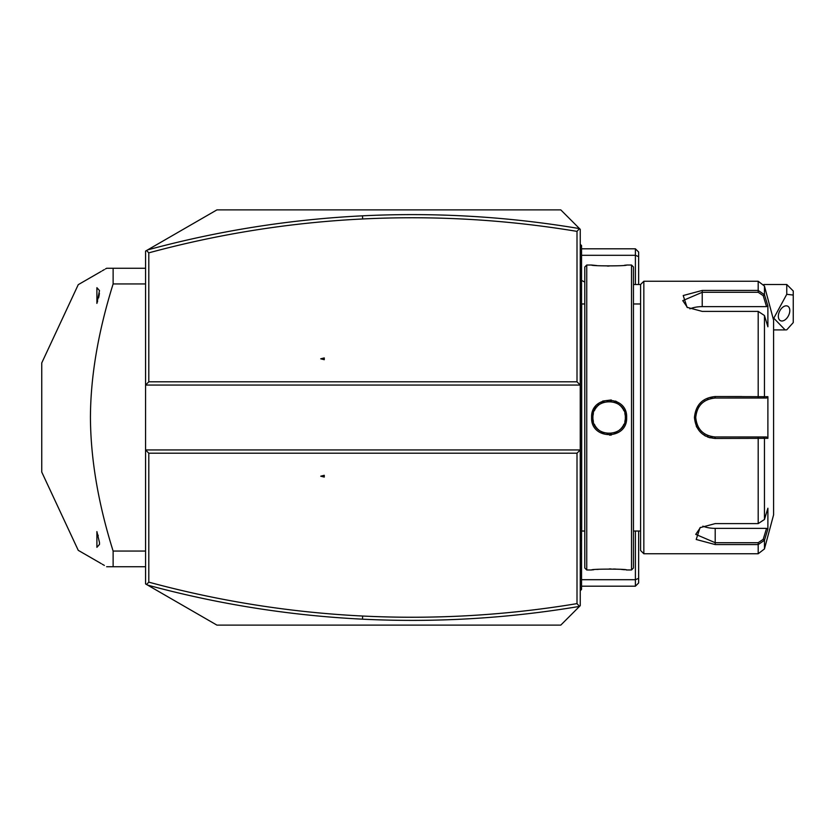<?xml version="1.0" encoding="UTF-8"?>
<svg xmlns="http://www.w3.org/2000/svg" width="835" height="835" viewBox="0 0 835 835"><rect width="100%" height="100%" fill="white"/><g stroke="black" fill="none" stroke-linecap="round" stroke-linejoin="round"><path stroke-width="1.25" d="M147.597 585.084C218.102 604.206 289.745 615.562 362.494 619.173C435.244 622.733 507.576 618.484 579.48 606.398L580.252 605.657L580.252 449.94L145.561 449.94L145.561 583.916L216.923 625.112L560.786 625.112L579.5 606.398L577.006 603.622L577.006 453.186L148.797 453.186L145.561 449.94L145.561 385.06L580.252 385.06L580.252 229.343L579.5 228.602L577.006 231.379C505.968 219.584 434.513 215.451 362.651 218.968C290.256 222.559 218.968 233.852 148.797 252.848L148.797 381.814L577.006 381.814L577.006 231.379M577.006 453.186L580.252 449.94L580.252 385.06L577.006 381.814M560.786 209.888L579.5 228.602C507.576 216.515 435.244 212.267 362.494 215.827C289.745 219.438 218.102 230.794 147.597 249.915L216.923 209.888L560.786 209.888M147.597 249.915L145.561 251.084L145.561 385.06L148.797 381.814M581.557 248.809L635.404 248.809L635.404 284.495M581.557 255.301L635.404 255.301L638.65 256.648L638.65 284.495M635.404 531.029L635.404 579.699L581.557 579.699M638.65 531.029L638.65 578.352L635.404 579.699L635.404 586.191L581.557 586.191M638.65 256.648L638.65 252.055L635.404 248.809M638.65 578.352L638.65 582.945L635.404 586.191M320.734 358.81L324.262 359.697L324.262 357.933L320.734 358.81M146.553 250.51L148.797 252.848M146.553 584.49L148.797 582.152C218.968 601.148 290.256 612.441 362.651 616.032C434.513 619.549 505.968 615.416 577.006 603.622M148.797 453.186L148.797 582.152M320.734 476.19L324.262 477.067L324.262 475.303L320.734 476.19M145.561 551.058L113.122 551.058C98.227 503.568 90.671 459.052 90.43 417.5C90.577 376.46 98.144 331.933 113.122 283.942L113.122 268.275L145.561 268.275M145.561 283.942L113.122 283.942M145.561 566.725L113.122 566.725L113.122 551.058M106.629 566.725C67.875 544.347 67.875 544.347 106.629 566.725L113.122 566.725M105.471 268.943L106.629 268.275C67.875 290.653 67.875 290.653 106.629 268.275L113.122 268.275M101.233 563.604L78.25 550.338L41.75 472.067L41.75 362.933L78.25 284.662L101.233 271.396M102.225 270.811L104.344 269.59M96.902 287.678L99.49 290.59L96.902 303.397L96.902 287.678M97.403 301.978L97.622 301.299M98.593 297.865L98.718 297.312M98.822 296.842L99.229 294.661M99.323 294.024L99.396 293.388M104.344 565.41L102.225 564.189M99.49 542.875L99.49 544.41L96.902 547.322L96.902 531.603L99.469 542.52M98.238 535.778L98.039 535.058M786.758 284.495L793.25 290.987L793.25 295.058L786.758 294.306L786.758 284.495L763.806 284.495M793.25 295.058L793.25 322.592L786.758 329.835L785.14 329.908L773.794 318.187L786.758 294.306M778.335 316.277A8.11 4.968 116.6 0 0 780.443 320.671A8.11 4.968 116.6 0 0 786.528 318.532A8.11 4.968 116.6 0 0 789.806 310.547A8.11 4.968 116.6 0 0 787.697 306.163A8.11 4.968 116.6 0 0 781.612 308.292A8.11 4.968 116.6 0 0 778.335 316.277M580.252 527.605L581.557 527.47L581.557 589.437L580.252 590.731M581.557 588.132L580.252 589.437M581.557 527.47L581.557 508.651L580.252 508.525M580.252 326.475L581.557 326.349L581.557 508.651M581.557 326.349L581.557 307.53L580.252 307.395M580.252 244.269L581.557 245.563L581.557 307.53M581.557 246.868L580.252 245.563M581.557 532.333A6.492 6.492 0 0 1 581.682 531.029L581.682 303.971A6.492 6.492 0 0 1 581.557 302.667M586.744 569.971L586.744 265.029L584.792 266.981L584.792 568.019L586.744 569.971L591.608 569.971C590.627 568.844 627.69 568.854 626.647 569.971L625.989 569.898M586.744 265.029L591.608 265.029C590.564 266.146 627.628 266.156 626.647 265.029L631.51 265.029L631.51 569.971L626.647 569.971M626.647 417.5C627.669 440.306 590.585 440.306 591.608 417.5C590.575 394.704 627.669 394.694 626.647 417.5L625.352 417.5C626.459 438.385 591.806 438.396 592.902 417.5C591.796 396.625 626.448 396.604 625.352 417.5A16.22 16.22 0 0 1 625.321 418.481M609.56 435.16L611.345 435.025M624.549 569.741L621.355 569.439M619.278 569.282L617.806 569.199M615.875 569.094L613.621 569.011M610.97 568.948L609.164 568.938M598.956 569.293L596.816 569.449M593.716 569.741L592.276 569.887M625.478 411.154L625.071 410.194M619.706 403.42L615.572 401.071M611.262 399.965L602.734 401.05M599.05 403.044L597.328 404.443M595.407 406.52L594.103 408.419M593.174 410.215L592.057 413.513M591.608 265.029L596.806 265.551M607.285 266.052L609.08 266.062M624.559 265.259L625.989 265.102M631.51 265.029L633.452 266.981L633.452 568.019L631.51 569.971M633.452 284.495L640.591 284.495L640.591 550.505L643.837 553.751L758.19 553.751L758.19 544.566L715.209 544.566L696.202 539.483L700.022 527.689L715.209 523.608L758.19 523.608L764.453 519.485L767.887 508.223L767.887 529.046L764.453 540.297L758.19 544.566L758.19 542.708L715.209 542.708L695.743 534.369L700.523 527.386M640.591 284.495L643.837 281.249L643.837 553.751M643.837 281.249L758.19 281.249L758.19 290.434L764.453 294.703L767.887 305.954L767.887 326.777L764.453 315.515L764.453 396.688L767.887 396.677L767.887 438.323L715.209 438.458C702.663 437.269 695.743 430.286 694.449 417.5C695.732 404.724 702.653 397.742 715.209 396.541L764.453 396.688L763.2 398.034L766.551 398.034L715.209 398.034L758.19 398.034L758.19 311.392L702.225 311.392L687.048 307.311L683.218 295.527L702.225 290.434L758.19 290.434L702.225 290.434L702.225 292.292L758.19 292.292L763.2 295.663L766.551 306.633L702.225 306.633A19.466 9.728 180 0 0 689.887 308.835M696.254 426.069L696.901 427.384M704.385 435.39L705.7 436.141M707.495 436.966L710.178 437.832M715.094 438.458L715.209 436.966C703.425 435.828 696.943 429.347 695.743 417.5C696.933 405.664 703.425 399.172 715.209 398.034A19.466 19.466 0 0 0 714.061 398.065M715.178 542.708L715.209 544.566M763.2 295.663L764.453 294.703L764.453 286.061L773.596 320.181L773.596 514.819L764.453 548.939L764.453 540.297L763.2 539.337L758.19 542.708M764.453 519.485L764.453 438.312L763.2 436.966L715.209 436.966A19.466 19.466 0 0 1 714.061 436.935M741.804 396.541L715.209 396.541L715.209 398.034M767.887 529.046L766.551 528.367L763.2 539.337M766.551 528.367L715.209 528.367A19.466 9.728 0 0 1 702.861 526.165M766.551 436.966L763.2 436.966L766.551 436.966L767.887 438.323M762.804 436.966L759.286 436.966M758.19 523.608L758.19 436.966L715.209 436.966M712.913 436.83A19.466 19.466 0 0 1 711.764 436.653M711.723 436.653A19.466 19.466 0 0 1 710.616 436.413M708.362 435.724A19.466 19.466 0 0 1 707.276 435.275M705.189 434.19A19.466 19.466 0 0 1 704.197 433.553M702.329 432.092A19.466 19.466 0 0 1 701.463 431.288M701.243 431.058A19.466 19.466 0 0 1 700.648 430.422M699.187 428.564A19.466 19.466 0 0 1 698.551 427.572M697.455 425.474A19.466 19.466 0 0 1 697.006 424.389M696.307 422.145A19.466 19.466 0 0 1 695.879 419.838M695.774 418.669A19.466 19.466 0 0 1 695.774 416.331M695.879 415.162A19.466 19.466 0 0 1 696.307 412.855M697.006 410.611A19.466 19.466 0 0 1 697.455 409.526M698.551 407.428A19.466 19.466 0 0 1 699.187 406.436M700.648 404.578A19.466 19.466 0 0 1 701.254 403.931M701.463 403.722A19.466 19.466 0 0 1 702.329 402.908M704.187 401.458A19.466 19.466 0 0 1 705.178 400.821M707.276 399.725A19.466 19.466 0 0 1 708.362 399.276M710.606 398.587A19.466 19.466 0 0 1 711.629 398.368M711.754 398.347A19.466 19.466 0 0 1 712.902 398.17M762.804 398.034L759.286 398.034M767.887 396.677L766.551 398.034M764.453 315.515L758.19 311.392M687.539 307.614L682.769 300.631L702.225 292.292L702.225 306.633M767.887 305.954L766.551 306.633M625.227 419.473A16.22 16.22 0 0 1 625.071 420.464M625.06 420.527A16.22 16.22 0 0 1 624.862 421.445M623.839 424.337A16.22 16.22 0 0 1 623.38 425.245M622.858 426.132A16.22 16.22 0 0 1 622.284 426.988M621.658 427.802A16.22 16.22 0 0 1 620.99 428.564M620.259 429.294A16.22 16.22 0 0 1 619.497 429.973M618.683 430.609A16.22 16.22 0 0 1 617.837 431.184M616.961 431.705A16.22 16.22 0 0 1 616.042 432.175M615.103 432.582A16.22 16.22 0 0 1 614.142 432.927M611.157 433.595A16.22 16.22 0 0 1 610.145 433.689M608.11 433.689A16.22 16.22 0 0 1 607.097 433.595M604.112 432.927A16.22 16.22 0 0 1 603.152 432.582M602.212 432.175A16.22 16.22 0 0 1 601.304 431.705M600.417 431.184A16.22 16.22 0 0 1 599.572 430.609M598.768 429.973A16.22 16.22 0 0 1 597.996 429.294M597.275 428.574A16.22 16.22 0 0 1 596.597 427.802M595.971 426.988A16.22 16.22 0 0 1 595.397 426.142M594.875 425.255A16.22 16.22 0 0 1 594.416 424.337M593.393 421.456A16.22 16.22 0 0 1 593.194 420.516M593.184 420.464A16.22 16.22 0 0 1 593.027 419.473M592.933 418.481A16.22 16.22 0 0 1 592.933 416.519M625.342 417.5A16.22 16.22 0 0 0 625.321 416.519M625.227 415.527A16.22 16.22 0 0 0 625.071 414.536M625.06 414.484A16.22 16.22 0 0 0 624.862 413.555M623.839 410.663A16.22 16.22 0 0 0 623.38 409.745M622.858 408.868A16.22 16.22 0 0 0 622.284 408.012M621.658 407.198A16.22 16.22 0 0 0 620.979 406.436M620.259 405.706A16.22 16.22 0 0 0 619.486 405.027M618.683 404.39A16.22 16.22 0 0 0 617.837 403.816M616.95 403.295A16.22 16.22 0 0 0 616.042 402.825M615.103 402.418A16.22 16.22 0 0 0 614.142 402.073M611.157 401.405A16.22 16.22 0 0 0 610.145 401.311M608.11 401.311A16.22 16.22 0 0 0 607.087 401.405M604.102 402.073A16.22 16.22 0 0 0 603.141 402.418M602.212 402.825A16.22 16.22 0 0 0 601.294 403.295M600.417 403.816A16.22 16.22 0 0 0 599.572 404.39M598.758 405.027A16.22 16.22 0 0 0 597.996 405.706M597.265 406.436A16.22 16.22 0 0 0 596.597 407.209M595.971 408.012A16.22 16.22 0 0 0 595.397 408.868M594.875 409.755A16.22 16.22 0 0 0 594.416 410.663M593.393 413.555A16.22 16.22 0 0 0 593.194 414.473M593.184 414.536A16.22 16.22 0 0 0 593.027 415.527M362.651 218.968L362.494 215.827M362.651 616.032L362.494 619.173M581.557 553.751L580.252 553.751L581.557 553.751M581.557 540.704L580.252 540.704M581.557 495.426L580.252 495.426M581.557 339.574L580.252 339.574M581.557 294.296L580.252 294.296M581.557 281.249L580.252 281.249M694.449 417.5L695.743 417.5M758.19 290.434L758.19 292.292M715.209 528.367L715.209 542.708M591.608 417.5L592.902 417.5M584.792 282.147A29.194 29.194 0 0 0 581.557 280.466M773.596 329.908L784.994 329.908M581.682 531.029L584.792 531.029M581.682 303.971L584.792 303.971M633.452 531.029L640.591 531.029M633.452 303.971L640.591 303.971M764.453 548.939L758.19 553.751M764.453 286.061L758.19 281.249"/></g></svg>
